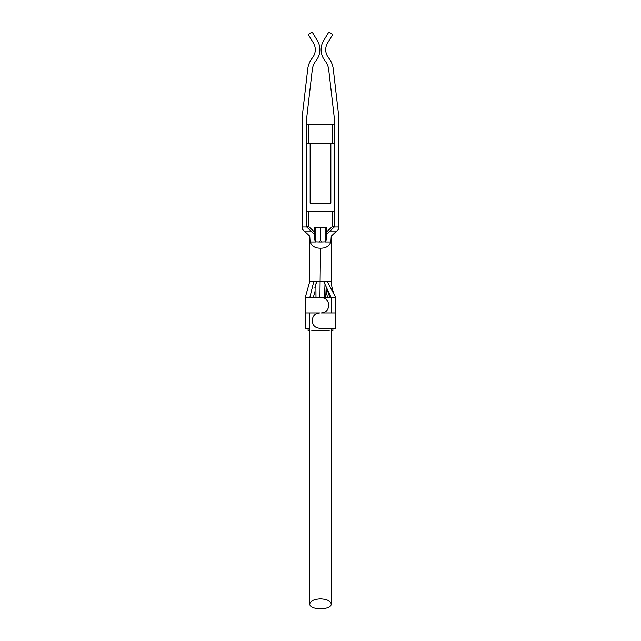 <?xml version="1.0" encoding="UTF-8"?>
<svg xmlns="http://www.w3.org/2000/svg" width="641" height="641" viewBox="0 0 641 641"><rect width="100%" height="100%" fill="white"/><g stroke="black" fill="none" stroke-linecap="round" stroke-linejoin="round"><path stroke-width="0.96" d="M319.875 328.28L335.852 328.28L335.852 312.936L321.125 312.936C325.876 312.624 328.408 310.068 328.713 305.26C328.416 300.485 325.884 297.929 321.125 297.584L305.148 297.584L305.148 312.936L319.875 312.936C315.124 313.241 312.592 315.805 312.287 320.612C312.584 325.38 315.116 327.936 319.875 328.28M332.903 328.28L332.903 330.588L331.245 330.588L331.245 328.28M309.755 312.936L309.755 330.588L308.097 330.588L308.097 328.28M309.755 328.28L305.228 328.28L305.228 312.936M317.351 281.471L315.877 283.851L314.811 288.001M329.835 297.584L327.086 289.243M326.157 287.368L325.732 297.584M331.189 297.584L323.657 281.471M322.96 312.936L321.758 312.936M318.04 312.936L319.242 312.936M306.686 143.328L310.14 143.328L310.14 203.141L330.86 203.141L330.86 143.328L334.314 143.328M310.14 143.328L330.86 143.328M327.623 42.915A13.044 13.044 0 0 0 328.577 57.842A22.259 22.259 0 0 1 333.296 69.18L338.921 117.736L338.921 228.973L331.245 236.192L335.924 231.786L329.202 231.786L334.314 226.978L334.314 118L328.721 69.709A17.652 17.652 0 0 0 324.979 60.719A17.652 17.652 0 0 1 323.689 40.519L328.849 32.05L332.775 34.446L327.623 42.915M326.405 232.098L332.623 226.249L334.314 226.978L338.921 226.978M306.686 211.634L308.377 211.634L308.377 226.249L306.686 226.978L306.686 118L312.279 69.709A17.652 17.652 0 0 1 316.021 60.719A17.652 17.652 0 0 0 317.311 40.519L312.151 32.05L308.225 34.446L313.377 42.915A13.044 13.044 0 0 1 312.423 57.842A22.259 22.259 0 0 0 307.704 69.18L302.079 117.736L302.079 228.973L305.076 231.786L311.798 231.786L306.686 226.978L302.079 226.978M311.798 231.786L314.603 234.43C314.25 238.164 314.667 240.631 315.861 241.841L319.218 241.969L320.5 240.263L321.782 241.969L325.139 241.841L325.139 227.747L314.595 227.747L314.595 234.422M320.5 240.263L320.5 227.747M325.139 227.747L326.405 227.747L326.405 234.422M315.861 241.841L315.861 227.747M305.228 297.584L309.755 281.471L327.206 281.471L335.772 297.584L321.125 297.584M327.206 281.471L331.245 281.471C331.349 284.892 332.182 288.907 333.753 293.498L334.858 295.878M331.245 238.003L331.245 281.471L331.245 238.003M308.377 211.634L332.623 211.634L332.623 226.249L334.314 226.978M309.755 238.404L309.755 281.471M309.755 236.192L305.076 231.786L309.755 236.192L310.116 241.969C311.871 246.216 315.332 248.291 320.5 248.179C325.668 248.291 329.129 246.216 330.884 241.969L324.915 241.969M314.595 232.098L308.377 226.249L306.686 226.97M332.623 211.634L334.314 211.634M334.314 124.146L306.686 124.146M325.139 241.841C326.317 240.752 326.734 238.284 326.397 234.43L329.202 231.786M331.245 236.192L330.884 241.969M319.915 297.584L320.5 248.179M309.811 297.584L313.794 281.471M313.281 297.584L314.931 291.631M335.772 297.584L335.772 312.936M311.814 330.588L329.186 330.588M320.5 598.862C314.066 599.215 310.484 600.889 309.755 603.902C309.379 610.368 331.621 610.376 331.245 603.902C330.476 600.889 326.894 599.207 320.5 598.862M315.877 283.851L315.989 297.584M327.503 297.584L326.117 290.085M325.035 283.835L324.426 297.584M319.218 241.969L321.782 241.969M332.623 143.328L332.623 124.146M308.377 124.146L308.377 143.328M316.085 241.969L310.116 241.969M325.868 297.584L326.205 287.456M331.245 312.936L331.245 297.584M331.245 330.588L331.245 603.902M309.755 330.588L309.755 603.902"/></g></svg>
